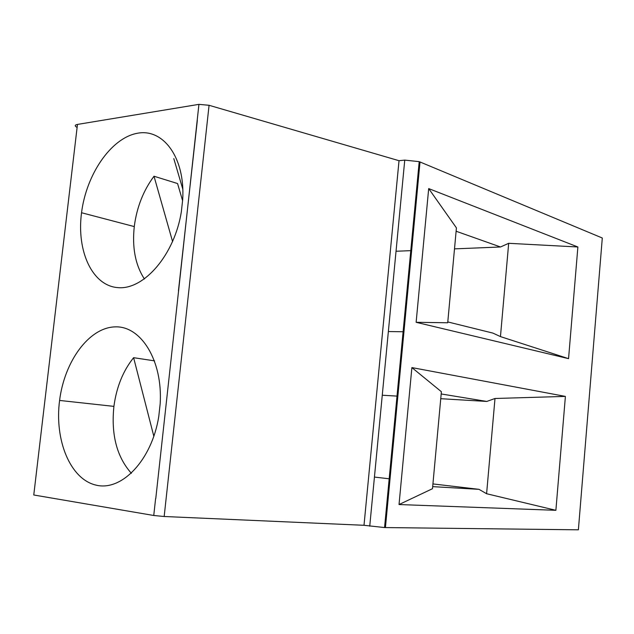 <?xml version="1.0" encoding="UTF-8"?>
<svg xmlns="http://www.w3.org/2000/svg" width="634" height="634" viewBox="0 0 634 634"><rect width="100%" height="100%" fill="white"/><g stroke="black" fill="none" stroke-linecap="round" stroke-linejoin="round"><path stroke-width="0.95" d="M578.382 529.818L384.561 527.559L364.003 525.293L164.166 516.504L153.753 515.49L33.768 494.988L77.467 124.422L198.933 104.356L209.069 105.292L399.024 160.703L404.754 160.109L419.209 161.646L602.3 238.012L578.382 529.818M173.795 158.595L182.861 189.376M182.576 200.661L177.56 183.543L154.007 176.236C143.45 190.446 136.896 207.009 134.353 225.926C131.935 247.284 135.296 264.98 144.425 279.015M416.142 322.302L447.715 322.769L456.425 227.899L428.695 188.583L577.875 246.991L428.687 188.583L416.134 322.302L568.555 358.654L577.883 246.991L508.682 243.305L500.456 336.599L568.539 358.654M486.595 493.727L555.875 510.307L399.032 504.545L555.883 510.307L565.401 396.401L411.886 367.585L399.032 504.545L432.491 488.695L441.391 391.733L411.886 367.585L565.393 396.401L494.995 398.485L486.595 493.727L479.011 489.337L432.681 486.635M76.912 127.347C74.527 125.96 74.709 124.985 77.467 124.422M181.356 211.685L182.711 199.409C185.294 157.62 163.081 127.791 136.92 133.354C110.776 138.394 86.311 174.588 81.54 212.739C76.405 251.389 92.437 286.227 118.423 287.67C144.298 289.706 174.643 254.464 181.356 211.685M158.777 416.419L160.172 403.795C162.89 360.5 140.891 325.504 114.881 326.882C88.879 327.707 64.462 361.38 59.588 400.442C54.35 439.956 70.136 479.122 95.948 485.105C121.641 491.683 151.946 460.03 158.777 416.419M155.766 498.633L175.008 323.578L155.766 498.633M198.933 104.356L175.008 323.578M178.455 290.689L197.34 120.349M399.024 160.703L364.003 525.293M388.357 331.542L403.953 331.772M500.456 336.599L492.872 333.088L447.794 321.929M456.115 231.244L500.511 246.983L508.682 243.305M500.511 246.983L454.499 248.869M411.632 250.62L396.036 251.254M441.185 393.96L486.809 401.441L440.749 398.699M397.859 396.155L382.262 395.228M374.44 477.069L390.029 478.892M432.927 483.924L479.011 489.337M486.809 401.441L494.995 398.485M172.607 241.657L154.007 176.236M131.381 473.313C116.822 456.956 110.998 434.662 113.906 406.418C116.49 387.097 123.059 370.85 133.615 357.687L154.561 360.873M153.856 436.366L133.615 357.687M420.017 161.955L385.424 527.575M404.754 160.109L369.741 526.172M153.753 515.49L155.607 498.609M209.069 105.292L164.166 516.504M384.561 527.559L419.209 161.646M113.906 406.378L59.588 400.442M134.273 226.584L81.54 212.739"/></g></svg>
